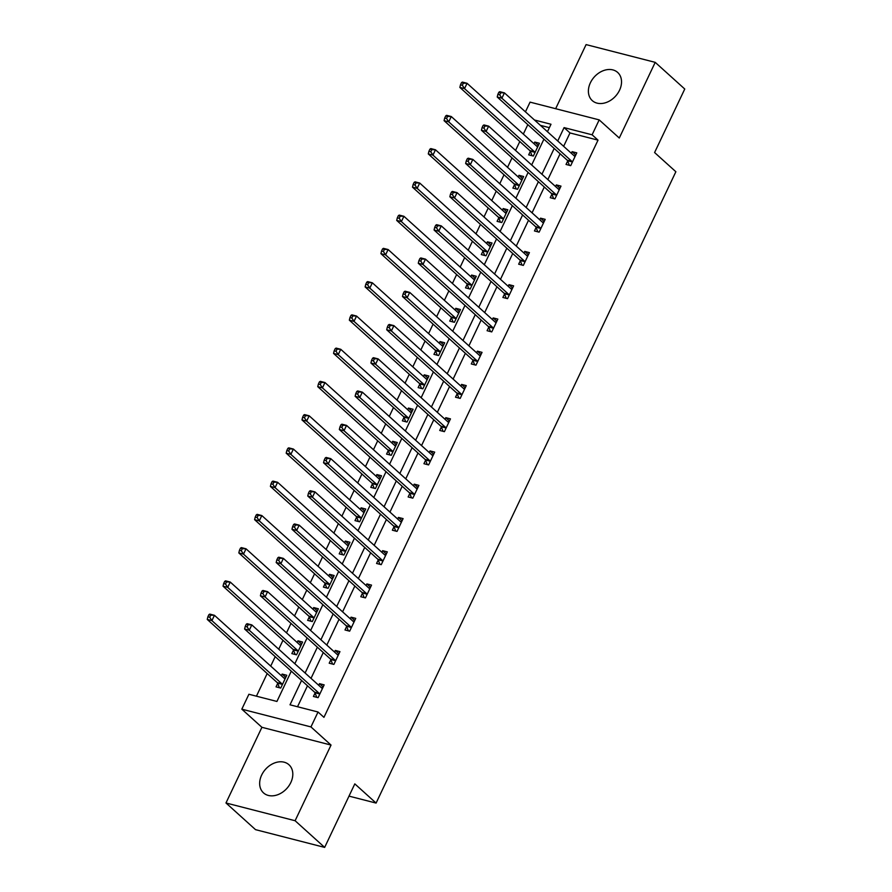 <?xml version="1.0" encoding="UTF-8"?>
<svg xmlns="http://www.w3.org/2000/svg" width="892" height="892" viewBox="0 0 892 892"><rect width="100%" height="100%" fill="white"/><g stroke="black" fill="none" stroke-linecap="round" stroke-linejoin="round"><path stroke-width="1.34" d="M590.393 82.778A18.966 14.328 -47.9 0 0 592.255 100.595A18.966 14.328 -47.9 0 0 619.527 90.259A18.966 14.328 -47.9 0 0 617.665 72.442A18.966 14.328 -47.9 0 0 590.393 82.778M261.657 775.07A18.966 14.328 -47.9 0 0 263.519 792.888A18.966 14.328 -47.9 0 0 290.803 782.563A18.966 14.328 -47.9 0 0 288.941 764.734A18.966 14.328 -47.9 0 0 261.657 775.07M525.444 111.857L530.06 102.134L599.19 119.885L592.11 134.804L564.078 127.612L557.723 140.992M348.995 796.121L376.089 803.079L675.868 171.743L654.594 152.543L684.755 89.022L655.207 62.351L586.089 44.6L555.649 108.701M376.089 803.079L354.815 783.878L324.655 847.4L255.525 829.649L225.977 802.978L295.107 820.729L331.032 745.065L310.951 726.924L241.821 709.173L248.901 694.255L276.933 701.447L291.305 671.174M331.032 745.065L261.913 727.303L225.977 802.978M261.913 727.303L241.821 709.173M527.819 124.635L523.336 134.079M519.802 141.516L515.565 150.436M512.03 157.884L507.548 167.328M504.013 174.776L499.776 183.696M496.242 191.133L491.76 200.577M488.225 208.026L483.988 216.946M480.453 224.383L475.971 233.838M472.437 241.275L468.2 250.195M464.665 257.632L460.183 267.087M456.648 274.524L452.411 283.444M448.877 290.881L444.394 300.336M440.86 307.773L436.623 316.693M433.088 324.13L428.606 333.586M425.071 341.023L420.834 349.943M417.3 357.391L412.818 366.835M409.283 374.272L405.046 383.192M401.512 390.64L397.029 400.084M393.495 407.532L389.258 416.452M385.723 423.89L381.241 433.334M377.706 440.782L373.469 449.702M369.935 457.139L365.452 466.594M361.918 474.031L357.681 482.951M354.146 490.388L349.664 499.843M346.129 507.28L341.892 516.2M338.358 523.637L333.876 533.093M330.341 540.53L326.104 549.45M322.57 556.887L318.087 566.342M314.553 573.779L310.316 582.699M306.781 590.147L302.299 599.591M298.764 607.028L294.527 615.948M290.993 623.397L286.51 632.841M282.976 640.289L278.739 649.209M275.204 656.646L270.722 666.09M267.187 673.538L256.428 696.184M324.655 847.4L295.107 820.729M549.394 127.656L540.385 125.337M277.691 683.417L276.052 686.862L280.724 688.067L286.789 675.277L282.128 674.073L281.359 675.701M293.479 650.168L291.84 653.613L296.512 654.817L302.578 642.028L297.917 640.824L297.147 642.441M309.268 616.918L307.628 620.364L312.3 621.568L318.366 608.779L313.705 607.575L312.936 609.191M325.056 583.669L323.417 587.114L328.089 588.319L334.154 575.53L329.494 574.325L328.724 575.942M340.844 550.409L339.205 553.865L343.877 555.058L349.954 542.269L345.282 541.076L344.513 542.693M356.633 517.159L354.994 520.616L359.666 521.809L365.742 509.02L361.07 507.827L360.301 509.443M372.421 483.91L370.782 487.367L375.454 488.56L381.531 475.77L376.859 474.577L376.089 476.194M388.21 450.661L386.57 454.106L391.242 455.31L397.319 442.521L392.647 441.317L391.878 442.945M403.998 417.411L402.359 420.857L407.031 422.061L413.108 409.272L408.436 408.068L407.666 409.696M419.786 384.162L418.147 387.607L422.819 388.812L428.896 376.023L424.224 374.818L423.455 376.435M435.575 350.913L433.936 354.358L438.608 355.562L444.684 342.773L440.012 341.569L439.243 343.186M451.363 317.652L449.724 321.109L454.396 322.302L460.473 309.524L455.801 308.32L455.031 309.937M467.152 284.403L465.512 287.86L470.184 289.053L476.261 276.264L471.589 275.07L470.82 276.687M482.94 251.154L481.301 254.61L485.973 255.803L492.05 243.014L487.378 241.821L486.608 243.438M498.728 217.904L497.089 221.35L501.761 222.554L507.838 209.765L503.166 208.561L502.397 210.189M514.517 184.655L512.878 188.1L517.55 189.305L523.626 176.516L518.954 175.311L518.185 176.939M530.305 151.406L528.666 154.851L533.338 156.055L539.415 143.266L534.743 142.062L533.973 143.679M301.574 680.451L290.012 704.814L318.031 712.006L323.941 717.346L598.019 140.144L569.988 132.941L563.633 146.333M560.098 153.77L547.844 179.582M544.31 187.019L532.056 212.831M528.521 220.268L516.267 246.08M512.733 253.518L500.479 279.33M496.944 286.767L484.69 312.579M481.156 320.027L468.902 345.828M465.368 353.277L453.114 379.089M449.579 386.526L437.325 412.338M433.791 419.775L421.537 445.587M418.002 453.024L405.748 478.837M402.214 486.274L389.96 512.086M386.426 519.523L374.172 545.335M370.637 552.772L358.383 578.585M354.849 586.033L342.595 611.845M339.06 619.282L326.807 645.094M323.272 652.531L311.018 678.344M307.484 685.781L297.527 706.743M315.054 693.017L313.415 696.462L318.087 697.667L324.164 684.878L319.492 683.673L318.723 685.29M330.843 659.768L329.204 663.213L333.876 664.417L339.952 651.628L335.28 650.424L334.511 652.041M346.631 626.507L344.992 629.964L349.664 631.168L355.741 618.379L351.069 617.175L350.3 618.792M362.42 593.258L360.781 596.715L365.452 597.908L371.529 585.119L366.857 583.926L366.088 585.542M378.208 560.009L376.569 563.465L381.241 564.658L387.318 551.869L382.646 550.676L381.876 552.293M393.996 526.759L392.357 530.205L397.029 531.409L403.106 518.62L398.434 517.427L397.665 519.044M409.785 493.51L408.146 496.955L412.818 498.16L418.894 485.371L414.223 484.166L413.453 485.794M425.573 460.261L423.934 463.706L428.606 464.91L434.683 452.121L430.011 450.917L429.242 452.534M441.362 427.012L439.723 430.457L444.394 431.661L450.471 418.872L445.799 417.668L445.03 419.285M457.15 393.762L455.511 397.208L460.183 398.412L466.26 385.623L461.588 384.419L460.818 386.035M472.938 360.502L471.299 363.958L475.971 365.151L482.048 352.362L477.376 351.169L476.607 352.786M488.727 327.252L487.088 330.709L491.76 331.902L497.836 319.113L493.165 317.92L492.395 319.537M504.515 294.003L502.876 297.46L507.548 298.653L513.625 285.864L508.953 284.671L508.184 286.287M520.304 260.754L518.665 264.199L523.336 265.403L529.413 252.614L524.741 251.41L523.972 253.038M536.092 227.505L534.453 230.95L539.125 232.154L545.202 219.365L540.53 218.161L539.76 219.778M551.88 194.255L550.241 197.701L554.913 198.905L560.99 186.116L556.318 184.912L555.549 186.528M567.669 161.006L566.03 164.451L570.702 165.656L576.778 152.867L572.106 151.662L571.337 153.279M599.19 119.885L619.282 138.026L655.207 62.351M598.019 140.144L592.11 134.804M318.031 712.006L310.951 726.924M547.454 131.726L551 124.256L534.475 120.007M294.839 663.737L307.093 637.925M310.628 630.488L322.882 604.676M326.416 597.239L338.67 571.426M342.205 563.989L354.458 538.177M357.993 530.729L370.247 504.928M373.781 497.48L386.035 471.667M389.57 464.23L401.824 438.418M405.358 430.981L417.612 405.169M421.147 397.732L433.4 371.919M436.935 364.482L449.189 338.67M452.723 331.233L464.977 305.421M468.512 297.973L480.766 272.171M484.3 264.723L496.554 238.911M500.089 231.474L512.342 205.662M515.877 198.225L528.131 172.412M531.665 164.975L543.919 139.163M554.188 148.429L541.935 174.241M538.4 181.689L526.146 207.49M522.612 214.939L510.358 240.751M506.823 248.188L494.569 274M491.035 281.437L478.781 307.249M475.246 314.686L462.993 340.499M459.458 347.936L447.204 373.748M443.67 381.185L431.416 406.997M427.881 414.445L415.627 440.247M412.093 447.695L399.839 473.507M396.304 480.944L384.051 506.756M380.516 514.193L368.262 540.006M364.728 547.443L352.474 573.255M348.939 580.692L336.685 606.504M333.151 613.941L320.897 639.754M317.362 647.202L305.109 673.003M569.988 132.941L564.078 127.612M323.16 686.985L319.492 683.673M285.797 677.385L282.128 674.073M301.585 644.136L297.917 640.824M338.949 653.736L335.28 650.424M317.374 610.886L313.705 607.575M354.737 620.486L351.069 617.175M333.162 577.637L329.494 574.325M370.526 587.237L366.857 583.926M348.95 544.388L345.282 541.076M386.314 553.988L382.646 550.676M364.739 511.138L361.07 507.827M402.102 520.727L398.434 517.427M380.527 477.889L376.859 474.577M417.891 487.478L414.223 484.166M396.316 444.629L392.647 441.317M433.679 454.229L430.011 450.917M412.104 411.379L408.436 408.068M449.468 420.979L445.799 417.668M427.892 378.13L424.224 374.818M465.256 387.73L461.588 384.419M443.681 344.881L440.012 341.569M481.044 354.481L477.376 351.169M459.469 311.631L455.801 308.32M496.833 321.232L493.165 317.92M475.258 278.382L471.589 275.07M512.621 287.971L508.953 284.671M491.046 245.133L487.378 241.821M528.41 254.722L524.741 251.41M506.834 211.872L503.166 208.561M544.198 221.472L540.53 218.161M522.623 178.623L518.954 175.311M559.986 188.223L556.318 184.912M538.411 145.374L534.743 142.062M575.775 154.974L572.106 151.662M321.243 687.576L322.759 687.832M246.248 624.266L245.233 626.407L247.106 626.886L248.11 624.746L246.248 624.266L247.14 623.698L251.812 624.902L321.778 688.055A2.431 1.483 104.4 0 0 322.179 688.278A2.431 1.483 104.4 0 0 322.291 688.289L322.525 688.323M248.11 624.746L251.812 624.902L249.281 630.231L244.609 629.027L314.575 692.181A2.431 1.483 104.4 0 1 314.943 692.727L316.794 697.332M319.726 694.21L319.615 693.931A2.431 1.483 104.4 0 0 319.247 693.385L249.281 630.231L247.106 626.886M245.233 626.407L244.609 629.027M285.395 678.232L283.879 677.976M285.15 678.723L284.927 678.701A2.431 1.483 -75.6 0 1 284.816 678.678A2.431 1.483 -75.6 0 1 284.403 678.455L214.448 615.302L211.917 620.631L207.245 619.427L277.211 682.581A2.431 1.483 -75.6 0 1 277.579 683.138L279.43 687.732M209.731 617.286L210.746 615.157L208.884 614.677L207.869 616.807L209.731 617.286L211.917 620.631L281.883 683.785A2.431 1.483 -75.6 0 1 282.251 684.331L282.363 684.621M208.884 614.677L209.776 614.097L214.448 615.302L210.746 615.157M207.245 619.427L207.869 616.807M337.031 654.327L338.547 654.583M262.036 591.017L261.022 593.147L262.895 593.626L263.898 591.496L262.036 591.017L262.928 590.448L267.6 591.652L337.566 654.795A2.431 1.483 104.4 0 0 337.968 655.018A2.431 1.483 104.4 0 0 338.079 655.04L338.313 655.074M263.898 591.496L267.6 591.652L265.069 596.971L260.397 595.778L330.363 658.932A2.431 1.483 104.4 0 1 330.731 659.478L332.582 664.083M335.515 660.961L335.403 660.682A2.431 1.483 104.4 0 0 335.035 660.125L265.069 596.971L262.895 593.626M261.022 593.147L260.397 595.778M352.819 621.066L354.336 621.334M277.825 557.768L276.81 559.897L278.683 560.377L279.687 558.247L277.825 557.768L278.717 557.199L283.388 558.392L353.355 621.546A2.431 1.483 104.4 0 0 353.756 621.769A2.431 1.483 104.4 0 0 353.868 621.791L354.102 621.824M279.687 558.247L283.388 558.392L280.857 563.722L276.185 562.529L346.152 625.682A2.431 1.483 104.4 0 1 346.52 626.229L348.371 630.834M351.303 627.712L351.192 627.433A2.431 1.483 104.4 0 0 350.824 626.875L280.857 563.722L278.683 560.377M276.81 559.897L276.185 562.529M301.184 644.983L299.667 644.726M300.95 645.473L300.715 645.451A2.431 1.483 -75.6 0 1 300.604 645.429A2.431 1.483 -75.6 0 1 300.191 645.206L230.236 582.052L227.705 587.382L223.033 586.178L293 649.331A2.431 1.483 -75.6 0 1 293.368 649.889L295.219 654.483M225.52 584.037L226.535 581.907L224.672 581.417L223.658 583.558L225.52 584.037L227.705 587.382L297.672 650.536A2.431 1.483 -75.6 0 1 298.04 651.082L298.151 651.361M224.672 581.417L225.565 580.848L230.236 582.052L226.535 581.907M223.033 586.178L223.658 583.558M316.972 611.734L315.456 611.477M316.738 612.224L316.504 612.191A2.431 1.483 -75.6 0 1 316.392 612.18A2.431 1.483 -75.6 0 1 315.991 611.957L246.025 548.803L243.494 554.133L238.822 552.928L308.788 616.082A2.431 1.483 -75.6 0 1 309.156 616.628L311.007 621.233M241.319 550.788L242.323 548.647L240.461 548.167L239.446 550.308L241.319 550.788L243.494 554.133L313.46 617.275A2.431 1.483 -75.6 0 1 313.828 617.833L313.939 618.111M240.461 548.167L241.353 547.599L246.025 548.803L242.323 548.647M238.822 552.928L239.446 550.308M368.608 587.817L370.124 588.084M293.613 524.518L292.598 526.648L294.472 527.127L295.475 524.998L293.613 524.518L294.505 523.95L299.177 525.143L369.143 588.296A2.431 1.483 104.4 0 0 369.544 588.519A2.431 1.483 104.4 0 0 369.656 588.542L369.89 588.575M295.475 524.998L299.177 525.143L296.646 530.472L291.974 529.279L361.94 592.422A2.431 1.483 104.4 0 1 362.308 592.979L364.159 597.584M367.091 594.462L366.98 594.183A2.431 1.483 104.4 0 0 366.612 593.626L296.646 530.472L294.472 527.127M292.598 526.648L291.974 529.279M384.396 554.568L385.913 554.824M309.401 491.269L308.387 493.399L310.26 493.878L311.263 491.748L309.401 491.269L310.293 490.7L314.965 491.893L384.931 555.047A2.431 1.483 104.4 0 0 385.333 555.27A2.431 1.483 104.4 0 0 385.444 555.292L385.678 555.326M311.263 491.748L314.965 491.893L312.434 497.223L307.762 496.019L377.729 559.173A2.431 1.483 104.4 0 1 378.097 559.73L379.947 564.324M382.88 561.213L382.768 560.923A2.431 1.483 104.4 0 0 382.4 560.377L312.434 497.223L310.26 493.878M308.387 493.399L307.762 496.019M400.185 521.318L401.701 521.575M325.19 458.02L324.175 460.149L326.048 460.629L327.063 458.499L325.19 458.02L326.082 457.44L330.754 458.644L400.72 521.798A2.431 1.483 104.4 0 0 401.121 522.021A2.431 1.483 104.4 0 0 401.233 522.043L401.467 522.076M327.063 458.499L330.754 458.644L328.223 463.974L323.551 462.77L393.517 525.923A2.431 1.483 104.4 0 1 393.885 526.481L395.736 531.075M398.668 527.964L398.557 527.674A2.431 1.483 104.4 0 0 398.189 527.127L328.223 463.974L326.048 460.629M324.175 460.149L323.551 462.77M332.761 578.484L331.244 578.217M332.526 578.975L332.292 578.941A2.431 1.483 -75.6 0 1 332.181 578.919A2.431 1.483 -75.6 0 1 331.779 578.696L261.813 515.554L259.282 520.872L254.61 519.679L324.577 582.833A2.431 1.483 -75.6 0 1 324.944 583.379L326.795 587.984M257.108 517.527L258.111 515.398L256.249 514.918L255.235 517.048L257.108 517.527L259.282 520.872L329.248 584.026A2.431 1.483 -75.6 0 1 329.616 584.583L329.728 584.862M256.249 514.918L257.141 514.35L261.813 515.554L258.111 515.398M254.61 519.679L255.235 517.048M348.549 545.235L347.033 544.967M348.315 545.726L348.081 545.692A2.431 1.483 -75.6 0 1 347.969 545.67A2.431 1.483 -75.6 0 1 347.568 545.447L277.602 482.293L275.07 487.623L270.399 486.43L340.365 549.583A2.431 1.483 -75.6 0 1 340.733 550.13L342.584 554.735M272.896 484.278L273.9 482.148L272.038 481.669L271.023 483.798L272.896 484.278L275.07 487.623L345.037 550.777A2.431 1.483 -75.6 0 1 345.405 551.334L345.516 551.613M272.038 481.669L272.93 481.1L277.602 482.293L273.9 482.148M270.399 486.43L271.023 483.798M364.337 511.986L362.821 511.718M364.103 512.476L363.869 512.443A2.431 1.483 -75.6 0 1 363.758 512.421A2.431 1.483 -75.6 0 1 363.356 512.198L293.39 449.044L290.859 454.374L286.187 453.181L356.153 516.323A2.431 1.483 -75.6 0 1 356.521 516.881L358.372 521.474M288.685 451.029L289.688 448.899L287.826 448.42L286.811 450.549L288.685 451.029L290.859 454.374L360.825 517.527A2.431 1.483 -75.6 0 1 361.193 518.085L361.305 518.363M287.826 448.42L288.718 447.851L293.39 449.044L289.688 448.899M286.187 453.181L286.811 450.549M380.126 478.725L378.609 478.469M379.892 479.227L379.657 479.194A2.431 1.483 -75.6 0 1 379.546 479.171A2.431 1.483 -75.6 0 1 379.145 478.948L309.178 415.795L306.647 421.124L301.975 419.92L371.942 483.074A2.431 1.483 -75.6 0 1 372.31 483.631L374.161 488.225M304.473 417.779L305.477 415.65L303.615 415.17L302.6 417.3L304.473 417.779L306.647 421.124L376.614 484.278A2.431 1.483 -75.6 0 1 376.982 484.824L377.093 485.114M303.615 415.17L304.507 414.602L309.178 415.795L305.477 415.65M301.975 419.92L302.6 417.3M395.914 445.476L394.398 445.219M395.68 445.967L395.446 445.944A2.431 1.483 -75.6 0 1 395.334 445.922A2.431 1.483 -75.6 0 1 394.933 445.699L324.967 382.545L322.436 387.875L317.764 386.671L387.73 449.824A2.431 1.483 -75.6 0 1 388.098 450.382L389.949 454.976M320.261 384.53L321.265 382.4L319.403 381.921L318.388 384.051L320.261 384.53L322.436 387.875L392.402 451.029A2.431 1.483 -75.6 0 1 392.77 451.575L392.881 451.865M319.403 381.921L320.295 381.341L324.967 382.545L321.265 382.4M317.764 386.671L318.388 384.051M411.703 412.227L410.186 411.97M411.468 412.717L411.234 412.695A2.431 1.483 -75.6 0 1 411.123 412.673A2.431 1.483 -75.6 0 1 410.721 412.45L340.755 349.296L338.224 354.626L333.552 353.422L403.518 416.575A2.431 1.483 -75.6 0 1 403.886 417.133L405.737 421.726M336.05 351.281L337.053 349.151L335.191 348.672L334.177 350.801L336.05 351.281L338.224 354.626L408.19 417.779A2.431 1.483 -75.6 0 1 408.558 418.326L408.67 418.604M335.191 348.672L336.083 348.092L340.755 349.296L337.053 349.151M333.552 353.422L334.177 350.801M427.491 378.977L425.975 378.721M427.257 379.468L427.023 379.435A2.431 1.483 -75.6 0 1 426.911 379.423A2.431 1.483 -75.6 0 1 426.51 379.2L356.544 316.047L354.012 321.376L349.341 320.172L419.307 383.326A2.431 1.483 -75.6 0 1 419.675 383.872L421.526 388.477M351.838 318.031L352.842 315.891L350.98 315.411L349.965 317.552L351.838 318.031L354.012 321.376L423.979 384.519A2.431 1.483 -75.6 0 1 424.347 385.076L424.458 385.355M350.98 315.411L351.872 314.843L356.544 316.047L352.842 315.891M349.341 320.172L349.965 317.552M443.279 345.728L441.763 345.472M443.045 346.219L442.811 346.185A2.431 1.483 -75.6 0 1 442.7 346.163A2.431 1.483 -75.6 0 1 442.298 345.94L372.332 282.797L369.801 288.116L365.129 286.923L435.095 350.077A2.431 1.483 -75.6 0 1 435.463 350.623L437.314 355.228M367.627 284.771L368.63 282.641L366.768 282.162L365.753 284.292L367.627 284.771L369.801 288.116L439.767 351.27A2.431 1.483 -75.6 0 1 440.135 351.827L440.247 352.106M366.768 282.162L367.66 281.593L372.332 282.797L368.63 282.641M365.129 286.923L365.753 284.292M459.068 312.479L457.551 312.211M458.834 312.969L458.6 312.936A2.431 1.483 -75.6 0 1 458.488 312.914A2.431 1.483 -75.6 0 1 458.087 312.691L388.12 249.537L385.589 254.867L380.917 253.674L450.884 316.827A2.431 1.483 -75.6 0 1 451.252 317.374L453.103 321.979M383.415 251.522L384.43 249.392L382.557 248.913L381.542 251.042L383.415 251.522L385.589 254.867L455.556 318.02A2.431 1.483 -75.6 0 1 455.923 318.578L456.035 318.857M382.557 248.913L383.448 248.344L388.12 249.537L384.43 249.392M380.917 253.674L381.542 251.042M474.856 279.229L473.34 278.962M474.622 279.72L474.388 279.687A2.431 1.483 -75.6 0 1 474.276 279.664A2.431 1.483 -75.6 0 1 473.875 279.441L403.909 216.288L401.378 221.617L396.706 220.424L466.672 283.567A2.431 1.483 -75.6 0 1 467.04 284.124L468.891 288.729M399.203 218.272L400.218 216.143L398.345 215.663L397.33 217.793L399.203 218.272L401.378 221.617L471.344 284.771A2.431 1.483 -75.6 0 1 471.712 285.329L471.823 285.607M398.345 215.663L399.237 215.095L403.909 216.288L400.218 216.143M396.706 220.424L397.33 217.793M490.645 245.969L489.128 245.713M490.41 246.471L490.176 246.437A2.431 1.483 -75.6 0 1 490.065 246.415A2.431 1.483 -75.6 0 1 489.663 246.192L419.697 183.038L417.166 188.368L412.494 187.164L482.46 250.317A2.431 1.483 -75.6 0 1 482.828 250.875L484.679 255.469M414.992 185.023L416.007 182.893L414.133 182.414L413.119 184.544L414.992 185.023L417.166 188.368L487.132 251.522A2.431 1.483 -75.6 0 1 487.5 252.068L487.612 252.358M414.133 182.414L415.025 181.845L419.697 183.038L416.007 182.893M412.494 187.164L413.119 184.544M506.433 212.72L504.917 212.463M506.199 213.221L505.965 213.188A2.431 1.483 -75.6 0 1 505.853 213.166A2.431 1.483 -75.6 0 1 505.452 212.943L435.486 149.789L432.954 155.119L428.283 153.915L498.249 217.068A2.431 1.483 -75.6 0 1 498.617 217.626L500.468 222.22M430.78 151.774L431.795 149.644L429.922 149.165L428.907 151.294L430.78 151.774L432.954 155.119L502.921 218.272A2.431 1.483 -75.6 0 1 503.289 218.819L503.4 219.109M429.922 149.165L430.814 148.585L435.486 149.789L431.795 149.644M428.283 153.915L428.907 151.294M415.973 488.069L417.489 488.325M340.978 424.77L339.963 426.9L341.837 427.38L342.851 425.25L340.978 424.77L341.87 424.191L346.542 425.395L416.508 488.548A2.431 1.483 104.4 0 0 416.91 488.771A2.431 1.483 104.4 0 0 417.021 488.794L417.255 488.816M342.851 425.25L346.542 425.395L344.011 430.725L339.339 429.52L409.305 492.674A2.431 1.483 104.4 0 1 409.673 493.231L411.524 497.825M414.457 494.714L414.345 494.424A2.431 1.483 104.4 0 0 413.977 493.878L344.011 430.725L341.837 427.38M339.963 426.9L339.339 429.52M431.761 454.82L433.278 455.076M356.767 391.51L355.752 393.651L357.625 394.13L358.64 391.989L356.767 391.51L357.659 390.941L362.33 392.145L432.297 455.299A2.431 1.483 104.4 0 0 432.698 455.522A2.431 1.483 104.4 0 0 432.81 455.544L433.044 455.567M358.64 391.989L362.33 392.145L359.799 397.475L355.127 396.271L425.094 459.425A2.431 1.483 104.4 0 1 425.462 459.971L427.313 464.576M430.245 461.454L430.134 461.175A2.431 1.483 104.4 0 0 429.766 460.629L359.799 397.475L357.625 394.13M355.752 393.651L355.127 396.271M447.55 421.57L449.066 421.827M372.555 358.261L371.54 360.39L373.413 360.87L374.428 358.74L372.555 358.261L373.447 357.692L378.119 358.896L448.085 422.039A2.431 1.483 104.4 0 0 448.486 422.273A2.431 1.483 104.4 0 0 448.598 422.284L448.832 422.317M374.428 358.74L378.119 358.896L375.588 364.226L370.916 363.022L440.882 426.175A2.431 1.483 104.4 0 1 441.25 426.722L443.101 431.327M446.033 428.205L445.922 427.926A2.431 1.483 104.4 0 0 445.554 427.368L375.588 364.226L373.413 360.87M371.54 360.39L370.916 363.022M463.338 388.31L464.855 388.577M388.343 325.011L387.329 327.141L389.202 327.62L390.217 325.491L388.343 325.011L389.235 324.443L393.907 325.636L463.873 388.789A2.431 1.483 104.4 0 0 464.275 389.012A2.431 1.483 104.4 0 0 464.386 389.035L464.62 389.068M390.217 325.491L393.907 325.636L391.376 330.965L386.704 329.772L456.671 392.926A2.431 1.483 104.4 0 1 457.038 393.472L458.889 398.077M461.822 394.955L461.71 394.677A2.431 1.483 104.4 0 0 461.342 394.119L391.376 330.965L389.202 327.62M387.329 327.141L386.704 329.772M479.127 355.061L480.643 355.328M404.132 291.762L403.117 293.892L404.99 294.371L406.005 292.242L404.132 291.762L405.024 291.193L409.696 292.386L479.662 355.54A2.431 1.483 104.4 0 0 480.063 355.763A2.431 1.483 104.4 0 0 480.175 355.785L480.409 355.819M406.005 292.242L409.696 292.386L407.165 297.716L402.493 296.523L472.459 359.677A2.431 1.483 104.4 0 1 472.827 360.223L474.678 364.828M477.61 361.706L477.499 361.427A2.431 1.483 104.4 0 0 477.131 360.87L407.165 297.716L404.99 294.371M403.117 293.892L402.493 296.523M494.915 321.811L496.431 322.068M419.92 258.513L418.905 260.642L420.779 261.122L421.793 258.992L419.92 258.513L420.812 257.944L425.484 259.137L495.45 322.291A2.431 1.483 104.4 0 0 495.852 322.514A2.431 1.483 104.4 0 0 495.963 322.536L496.197 322.57M421.793 258.992L425.484 259.137L422.953 264.467L418.281 263.263L488.247 326.416A2.431 1.483 104.4 0 1 488.615 326.974L490.466 331.568M493.399 328.457L493.287 328.178A2.431 1.483 104.4 0 0 492.919 327.62L422.953 264.467L420.779 261.122M418.905 260.642L418.281 263.263M510.703 288.562L512.22 288.818M435.709 225.263L434.694 227.393L436.567 227.873L437.582 225.743L435.709 225.263L436.601 224.684L441.272 225.888L511.239 289.041A2.431 1.483 104.4 0 0 511.64 289.264A2.431 1.483 104.4 0 0 511.752 289.287L511.986 289.32M437.582 225.743L441.272 225.888L438.741 231.218L434.07 230.013L504.036 293.167A2.431 1.483 104.4 0 1 504.404 293.724L506.255 298.318M509.187 295.207L509.076 294.918A2.431 1.483 104.4 0 0 508.708 294.371L438.741 231.218L436.567 227.873M434.694 227.393L434.07 230.013M526.492 255.313L528.008 255.569M451.497 192.014L450.482 194.144L452.356 194.623L453.37 192.494L451.497 192.014L452.389 191.434L457.061 192.639L527.027 255.792A2.431 1.483 104.4 0 0 527.428 256.015A2.431 1.483 104.4 0 0 527.54 256.037L527.774 256.06M453.37 192.494L457.061 192.639L454.53 197.968L449.858 196.764L519.824 259.918A2.431 1.483 104.4 0 1 520.192 260.475L522.043 265.069M524.975 261.958L524.864 261.668A2.431 1.483 104.4 0 0 524.496 261.122L454.53 197.968L452.356 194.623M450.482 194.144L449.858 196.764M542.28 222.063L543.797 222.32M467.285 158.754L466.271 160.895L468.144 161.374L469.159 159.233L467.285 158.754L468.177 158.185L472.849 159.389L542.815 222.543A2.431 1.483 104.4 0 0 543.217 222.766A2.431 1.483 104.4 0 0 543.328 222.788L543.562 222.81M469.159 159.233L472.849 159.389L470.318 164.719L465.646 163.515L535.613 226.668A2.431 1.483 104.4 0 1 535.981 227.215L537.831 231.82M540.764 228.698L540.652 228.419A2.431 1.483 104.4 0 0 540.284 227.873L470.318 164.719L468.144 161.374M466.271 160.895L465.646 163.515M558.069 188.814L559.585 189.071M483.074 125.504L482.059 127.634L483.932 128.125L484.947 125.984L483.074 125.504L483.966 124.936L488.638 126.14L558.604 189.282A2.431 1.483 104.4 0 0 559.005 189.517A2.431 1.483 104.4 0 0 559.117 189.528L559.351 189.561M484.947 125.984L488.638 126.14L486.107 131.47L481.435 130.265L551.401 193.419A2.431 1.483 104.4 0 1 551.769 193.965L553.62 198.57M556.552 195.448L556.441 195.17A2.431 1.483 104.4 0 0 556.073 194.612L486.107 131.47L483.932 128.125M482.059 127.634L481.435 130.265M522.221 179.47L520.705 179.214M521.987 179.961L521.753 179.939A2.431 1.483 -75.6 0 1 521.642 179.916A2.431 1.483 -75.6 0 1 521.24 179.693L451.274 116.54L448.743 121.87L444.071 120.665L514.037 183.819A2.431 1.483 -75.6 0 1 514.405 184.376L516.256 188.97M446.569 118.524L447.583 116.395L445.71 115.915L444.695 118.045L446.569 118.524L448.743 121.87L518.709 185.023A2.431 1.483 -75.6 0 1 519.077 185.569L519.189 185.848M445.71 115.915L446.602 115.336L451.274 116.54L447.583 116.395M444.071 120.665L444.695 118.045M573.857 155.554L575.373 155.821M498.862 92.255L497.847 94.385L499.721 94.864L500.735 92.735L498.862 92.255L499.754 91.686L504.426 92.879L574.392 156.033A2.431 1.483 104.4 0 0 574.805 156.256A2.431 1.483 104.4 0 0 574.905 156.278L575.139 156.312M500.735 92.735L504.426 92.879L501.895 98.209L497.223 97.016L567.189 160.17A2.431 1.483 104.4 0 1 567.557 160.716L569.408 165.321M572.341 162.199L572.229 161.92A2.431 1.483 104.4 0 0 571.861 161.363L501.895 98.209L499.721 94.864M497.847 94.385L497.223 97.016M538.01 146.221L536.493 145.965M537.776 146.712L537.542 146.678A2.431 1.483 -75.6 0 1 537.43 146.667A2.431 1.483 -75.6 0 1 537.029 146.444L467.062 83.291L464.531 88.62L459.859 87.416L529.826 150.57A2.431 1.483 -75.6 0 1 530.194 151.116L532.045 155.721M462.357 85.275L463.372 83.134L461.498 82.655L460.484 84.796L462.357 85.275L464.531 88.62L534.498 151.763A2.431 1.483 -75.6 0 1 534.865 152.32L534.977 152.599M461.498 82.655L462.39 82.086L467.062 83.291L463.372 83.134M459.859 87.416L460.484 84.796M319.615 693.931L314.943 692.727M319.247 693.385L314.575 692.181M277.211 682.581L281.883 683.785M277.579 683.138L282.251 684.331M335.403 660.682L330.731 659.478M335.035 660.125L330.363 658.932M351.192 627.433L346.52 626.229M350.824 626.875L346.152 625.682M293 649.331L297.672 650.536M293.368 649.889L298.04 651.082M308.788 616.082L313.46 617.275M309.156 616.628L313.828 617.833M366.98 594.183L362.308 592.979M366.612 593.626L361.94 592.422M382.768 560.923L378.097 559.73M382.4 560.377L377.729 559.173M398.557 527.674L393.885 526.481M398.189 527.127L393.517 525.923M324.577 582.833L329.248 584.026M324.944 583.379L329.616 584.583M340.365 549.583L345.037 550.777M340.733 550.13L345.405 551.334M356.153 516.323L360.825 517.527M356.521 516.881L361.193 518.085M371.942 483.074L376.614 484.278M372.31 483.631L376.982 484.824M387.73 449.824L392.402 451.029M388.098 450.382L392.77 451.575M403.518 416.575L408.19 417.779M403.886 417.133L408.558 418.326M419.307 383.326L423.979 384.519M419.675 383.872L424.347 385.076M435.095 350.077L439.767 351.27M435.463 350.623L440.135 351.827M450.884 316.827L455.556 318.02M451.252 317.374L455.923 318.578M466.672 283.567L471.344 284.771M467.04 284.124L471.712 285.329M482.46 250.317L487.132 251.522M482.828 250.875L487.5 252.068M498.249 217.068L502.921 218.272M498.617 217.626L503.289 218.819M414.345 494.424L409.673 493.231M413.977 493.878L409.305 492.674M430.134 461.175L425.462 459.971M429.766 460.629L425.094 459.425M445.922 427.926L441.25 426.722M445.554 427.368L440.882 426.175M461.71 394.677L457.038 393.472M461.342 394.119L456.671 392.926M477.499 361.427L472.827 360.223M477.131 360.87L472.459 359.677M493.287 328.178L488.615 326.974M492.919 327.62L488.247 326.416M509.076 294.918L504.404 293.724M508.708 294.371L504.036 293.167M524.864 261.668L520.192 260.475M524.496 261.122L519.824 259.918M540.652 228.419L535.981 227.215M540.284 227.873L535.613 226.668M556.441 195.17L551.769 193.965M556.073 194.612L551.401 193.419M514.037 183.819L518.709 185.023M514.405 184.376L519.077 185.569M572.229 161.92L567.557 160.716M571.861 161.363L567.189 160.17M529.826 150.57L534.498 151.763M530.194 151.116L534.865 152.32"/></g></svg>
